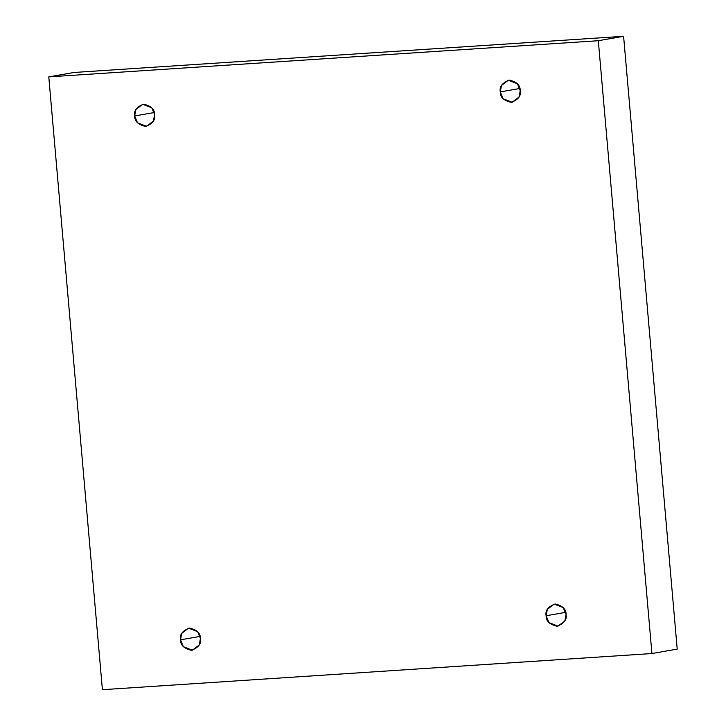 <?xml version="1.0" encoding="UTF-8"?>
<svg xmlns="http://www.w3.org/2000/svg" width="726" height="726" viewBox="0 0 726 726"><rect width="100%" height="100%" fill="white"/><g stroke="black" fill="none" stroke-linecap="round" stroke-linejoin="round"><path stroke-width="1.09" d="M154.239 112.539L134.673 115.96L137.513 122.83L146.561 126.315L153.395 121.097L154.611 114.654C155.636 119.872 152.641 123.801 145.617 126.424C138.212 124.745 134.564 121.26 134.673 115.96C133.638 110.742 136.642 106.822 143.666 104.19C151.072 105.869 154.72 109.354 154.611 114.654L151.761 107.784L142.713 104.299L135.889 109.517L134.673 115.96L154.239 112.539M519.852 88.481L500.278 91.903L503.127 98.772L512.175 102.257L519.008 97.039L520.224 90.596C521.25 95.814 518.255 99.734 511.222 102.366C503.826 100.687 500.178 97.202 500.278 91.903C499.252 86.684 502.256 82.764 509.28 80.132C516.685 81.811 520.333 85.296 520.224 90.596L517.375 83.726L508.327 80.241L501.503 85.459L500.278 91.903L519.852 88.481M565.69 612.345L546.115 615.766L548.956 622.636L558.013 626.121L564.837 620.902L566.053 614.459C567.088 619.677 564.084 623.598 557.06 626.229C549.655 624.551 546.006 621.066 546.115 615.766C545.09 610.548 548.085 606.618 555.109 603.996C562.514 605.675 566.162 609.159 566.053 614.459L563.213 607.589L554.165 604.105L547.331 609.323L546.115 615.766L565.69 612.345M200.077 636.403L180.502 639.824L183.342 646.694L192.399 650.178L199.223 644.96L200.44 638.517C201.474 643.735 198.47 647.656 191.446 650.287C184.041 648.608 180.393 645.124 180.502 639.824C179.476 634.606 182.471 630.685 189.495 628.054C196.9 629.732 200.548 633.217 200.44 638.517L197.599 631.647L188.551 628.162L181.718 633.381L180.502 639.824L200.077 636.403M623.598 36.3L74.07 72.464L48.787 76.883L598.315 40.72L623.598 36.3L598.315 40.72L651.93 653.536L102.402 689.7L48.787 76.883L74.07 72.464L623.598 36.3L677.213 649.117L651.93 653.536L677.213 649.117L623.598 36.3M598.315 40.72L48.787 76.883L102.402 689.7L651.93 653.536L598.315 40.72"/></g></svg>
